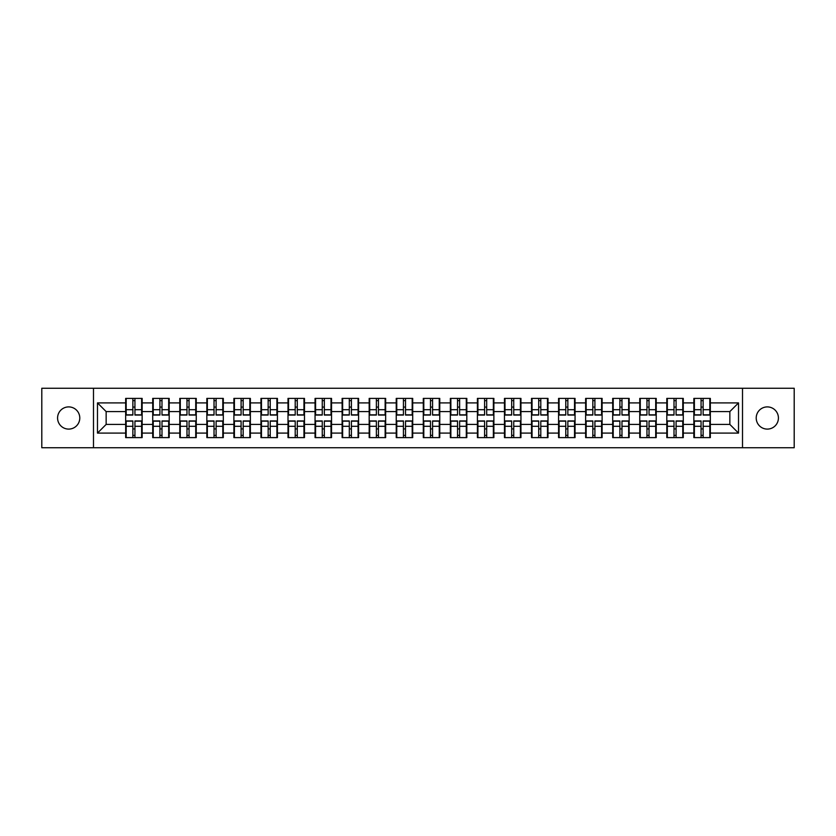 <?xml version="1.0" encoding="UTF-8"?>
<svg xmlns="http://www.w3.org/2000/svg" width="836" height="836" viewBox="0 0 836 836"><rect width="100%" height="100%" fill="white"/><g stroke="black" fill="none" stroke-linecap="round" stroke-linejoin="round"><path stroke-width="1.25" d="M767.312 429.098A11.098 11.098 0 0 1 756.214 418A11.098 11.098 0 0 1 767.312 406.902A11.098 11.098 0 0 1 778.42 418A11.098 11.098 0 0 1 767.312 429.098M68.688 429.098A11.098 11.098 0 0 1 57.579 418A11.098 11.098 0 0 1 68.688 406.902A11.098 11.098 0 0 1 79.786 418A11.098 11.098 0 0 1 68.688 429.098M742.514 447.741L794.2 447.741L794.2 388.259L742.514 388.259L742.514 447.741L93.486 447.741L93.486 388.259L41.8 388.259L41.8 447.741L93.486 447.741M710.339 429.014L709.816 429.014M694.382 429.014L693.859 429.014M693.859 406.986L694.382 406.986M709.816 406.986L710.339 406.986M710.339 404.728L709.816 404.728M694.382 404.728L693.859 404.728M693.859 431.271L694.382 431.271M709.816 431.271L710.339 431.271M683.284 429.014L682.761 429.014M667.327 429.014L666.804 429.014M666.804 406.986L667.327 406.986M682.761 406.986L683.284 406.986M683.284 404.728L682.761 404.728M667.327 404.728L666.804 404.728M666.804 431.271L667.327 431.271M682.761 431.271L683.284 431.271M656.229 429.014L655.706 429.014M640.272 429.014L639.749 429.014M639.749 406.986L640.272 406.986M655.706 406.986L656.229 406.986M656.229 404.728L655.706 404.728M640.272 404.728L639.749 404.728M639.749 431.271L640.272 431.271M655.706 431.271L656.229 431.271M602.108 429.014L601.586 429.014M586.151 429.014L585.628 429.014M585.628 406.986L586.151 406.986M601.586 406.986L602.108 406.986M602.108 404.728L601.586 404.728M586.151 404.728L585.628 404.728M585.628 431.271L586.151 431.271M601.586 431.271L602.108 431.271M575.053 429.014L574.531 429.014M559.096 429.014L558.573 429.014M558.573 406.986L559.096 406.986M574.531 406.986L575.053 406.986M575.053 404.728L574.531 404.728M559.096 404.728L558.573 404.728M558.573 431.271L559.096 431.271M574.531 431.271L575.053 431.271M547.998 429.014L547.475 429.014M532.041 429.014L531.518 429.014M531.518 406.986L532.041 406.986M547.475 406.986L547.998 406.986M547.998 404.728L547.475 404.728M532.041 404.728L531.518 404.728M531.518 431.271L532.041 431.271M547.475 431.271L547.998 431.271M520.943 429.014L520.42 429.014M504.986 429.014L504.463 429.014M504.463 406.986L504.986 406.986M520.42 406.986L520.943 406.986M520.943 404.728L520.42 404.728M504.986 404.728L504.463 404.728M504.463 431.271L504.986 431.271M520.42 431.271L520.943 431.271M466.822 429.014L466.3 429.014M450.865 429.014L450.343 429.014M450.343 406.986L450.865 406.986M466.3 406.986L466.822 406.986M466.822 404.728L466.3 404.728M450.865 404.728L450.343 404.728M450.343 431.271L450.865 431.271M466.3 431.271L466.822 431.271M439.767 429.014L439.245 429.014M423.81 429.014L423.288 429.014M423.288 406.986L423.81 406.986M439.245 406.986L439.767 406.986M439.767 404.728L439.245 404.728M423.81 404.728L423.288 404.728M423.288 431.271L423.81 431.271M439.245 431.271L439.767 431.271M412.712 429.014L412.19 429.014M396.755 429.014L396.233 429.014M396.233 406.986L396.755 406.986M412.19 406.986L412.712 406.986M412.712 404.728L412.19 404.728M396.755 404.728L396.233 404.728M396.233 431.271L396.755 431.271M412.19 431.271L412.712 431.271M385.657 429.014L385.135 429.014M369.7 429.014L369.178 429.014M369.178 406.986L369.7 406.986M385.135 406.986L385.657 406.986M385.657 404.728L385.135 404.728M369.7 404.728L369.178 404.728M369.178 431.271L369.7 431.271M385.135 431.271L385.657 431.271M331.537 429.014L331.014 429.014M315.58 429.014L315.057 429.014M315.057 406.986L315.58 406.986M331.014 406.986L331.537 406.986M331.537 404.728L331.014 404.728M315.58 404.728L315.057 404.728M315.057 431.271L315.58 431.271M331.014 431.271L331.537 431.271M304.482 429.014L303.959 429.014M288.524 429.014L288.002 429.014M288.002 406.986L288.524 406.986M303.959 406.986L304.482 406.986M304.482 404.728L303.959 404.728M288.524 404.728L288.002 404.728M288.002 431.271L288.524 431.271M303.959 431.271L304.482 431.271M277.427 429.014L276.904 429.014M261.469 429.014L260.947 429.014M260.947 406.986L261.469 406.986M276.904 406.986L277.427 406.986M277.427 404.728L276.904 404.728M261.469 404.728L260.947 404.728M260.947 431.271L261.469 431.271M276.904 431.271L277.427 431.271M250.372 429.014L249.849 429.014M234.414 429.014L233.892 429.014M233.892 406.986L234.414 406.986M249.849 406.986L250.372 406.986M250.372 404.728L249.849 404.728M234.414 404.728L233.892 404.728M233.892 431.271L234.414 431.271M249.849 431.271L250.372 431.271M196.251 429.014L195.728 429.014M180.294 429.014L179.771 429.014M179.771 406.986L180.294 406.986M195.728 406.986L196.251 406.986M196.251 404.728L195.728 404.728M180.294 404.728L179.771 404.728M179.771 431.271L180.294 431.271M195.728 431.271L196.251 431.271M169.196 429.014L168.673 429.014M153.239 429.014L152.716 429.014M152.716 406.986L153.239 406.986M168.673 406.986L169.196 406.986M169.196 404.728L168.673 404.728M153.239 404.728L152.716 404.728M152.716 431.271L153.239 431.271M168.673 431.271L169.196 431.271M742.514 388.259L93.486 388.259M729.849 424.416L729.849 411.584L710.339 411.584L710.339 424.416L729.849 424.416L738.522 433.09L738.522 402.91L710.339 402.91L710.339 398.396L693.859 398.396L693.859 411.584L683.284 411.584L683.284 424.416L693.859 424.416L693.859 411.584M738.522 433.09L710.339 433.09L710.339 437.604L693.859 437.604L693.859 433.09L683.284 433.09L683.284 437.604L666.804 437.604L666.804 433.09L656.229 433.09L656.229 437.604L639.749 437.604L639.749 433.09L629.163 433.09L629.163 437.604L612.694 437.604L612.694 433.09L602.108 433.09L602.108 437.604L585.628 437.604L585.628 433.09L575.053 433.09L575.053 437.604L558.573 437.604L558.573 433.09L547.998 433.09L547.998 437.604L531.518 437.604L531.518 433.09L520.943 433.09L520.943 437.604L504.463 437.604L504.463 433.09L493.877 433.09L493.877 437.604L477.408 437.604L477.408 433.09L466.822 433.09L466.822 437.604L450.343 437.604L450.343 433.09L439.767 433.09L439.767 437.604L423.288 437.604L423.288 433.09L412.712 433.09L412.712 437.604L396.233 437.604L396.233 433.09L385.657 433.09L385.657 437.604L369.178 437.604L369.178 433.09L358.592 433.09L358.592 437.604L342.123 437.604L342.123 433.09L331.537 433.09L331.537 437.604L315.057 437.604L315.057 433.09L304.482 433.09L304.482 437.604L288.002 437.604L288.002 433.09L277.427 433.09L277.427 437.604L260.947 437.604L260.947 433.09L250.372 433.09L250.372 437.604L233.892 437.604L233.892 433.09L223.306 433.09L223.306 437.604L206.837 437.604L206.837 433.09L196.251 433.09L196.251 437.604L179.771 437.604L179.771 433.09L169.196 433.09L169.196 437.604L152.716 437.604L152.716 433.09L142.141 433.09L142.141 437.604L125.661 437.604L125.661 433.09L97.478 433.09L97.478 402.91L125.661 402.91L125.661 411.584L106.151 411.584L106.151 424.416L125.661 424.416L125.661 411.584M693.859 402.91L683.284 402.91L683.284 398.396L666.804 398.396L666.804 402.91L656.229 402.91L656.229 398.396L639.749 398.396L639.749 402.91L629.163 402.91L629.163 398.396L612.694 398.396L612.694 402.91L602.108 402.91L602.108 398.396L585.628 398.396L585.628 402.91L575.053 402.91L575.053 398.396L558.573 398.396L558.573 402.91L547.998 402.91L547.998 398.396L531.518 398.396L531.518 402.91L520.943 402.91L520.943 398.396L504.463 398.396L504.463 402.91L493.877 402.91L493.877 398.396L477.408 398.396L477.408 402.91L466.822 402.91L466.822 398.396L450.343 398.396L450.343 402.91L439.767 402.91L439.767 398.396L423.288 398.396L423.288 402.91L412.712 402.91L412.712 398.396L396.233 398.396L396.233 402.91L385.657 402.91L385.657 398.396L369.178 398.396L369.178 402.91L358.592 402.91L358.592 398.396L342.123 398.396L342.123 402.91L331.537 402.91L331.537 398.396L315.057 398.396L315.057 402.91L304.482 402.91L304.482 398.396L288.002 398.396L288.002 402.91L277.427 402.91L277.427 398.396L260.947 398.396L260.947 402.91L250.372 402.91L250.372 398.396L233.892 398.396L233.892 402.91L223.306 402.91L223.306 398.396L206.837 398.396L206.837 402.91L196.251 402.91L196.251 398.396L179.771 398.396L179.771 402.91L169.196 402.91L169.196 398.396L152.716 398.396L152.716 402.91L142.141 402.91L142.141 398.396L125.661 398.396L125.661 402.91M693.859 424.416L693.859 433.09M683.284 424.416L683.284 433.09M683.284 402.91L683.284 411.584M656.229 424.416L666.804 424.416L666.804 411.584L656.229 411.584L656.229 433.09M666.804 424.416L666.804 433.09M666.804 402.91L666.804 411.584M656.229 402.91L656.229 411.584M629.163 424.416L639.749 424.416L639.749 411.584L629.163 411.584L629.163 433.09M639.749 424.416L639.749 433.09M639.749 402.91L639.749 411.584M629.163 402.91L629.163 411.584M602.108 424.416L612.694 424.416L612.694 411.584L602.108 411.584L602.108 433.09M612.694 424.416L612.694 433.09M612.694 402.91L612.694 411.584M602.108 402.91L602.108 411.584M575.053 424.416L585.628 424.416L585.628 411.584L575.053 411.584L575.053 433.09M585.628 424.416L585.628 433.09M585.628 402.91L585.628 411.584M575.053 402.91L575.053 411.584M547.998 424.416L558.573 424.416L558.573 411.584L547.998 411.584L547.998 433.09M558.573 424.416L558.573 433.09M558.573 402.91L558.573 411.584M547.998 402.91L547.998 411.584M520.943 424.416L531.518 424.416L531.518 411.584L520.943 411.584L520.943 433.09M531.518 424.416L531.518 433.09M531.518 402.91L531.518 411.584M520.943 402.91L520.943 411.584M493.877 424.416L504.463 424.416L504.463 411.584L493.877 411.584L493.877 433.09M504.463 424.416L504.463 433.09M504.463 402.91L504.463 411.584M493.877 402.91L493.877 411.584M466.822 424.416L477.408 424.416L477.408 411.584L466.822 411.584L466.822 433.09M477.408 424.416L477.408 433.09M477.408 402.91L477.408 411.584M466.822 402.91L466.822 411.584M439.767 424.416L450.343 424.416L450.343 411.584L439.767 411.584L439.767 433.09M450.343 424.416L450.343 433.09M450.343 402.91L450.343 411.584M439.767 402.91L439.767 411.584M412.712 424.416L423.288 424.416L423.288 411.584L412.712 411.584L412.712 433.09M423.288 424.416L423.288 433.09M423.288 402.91L423.288 411.584M412.712 402.91L412.712 411.584M385.657 424.416L396.233 424.416L396.233 411.584L385.657 411.584L385.657 433.09M396.233 424.416L396.233 433.09M396.233 402.91L396.233 411.584M385.657 402.91L385.657 411.584M358.592 424.416L369.178 424.416L369.178 411.584L358.592 411.584L358.592 433.09M369.178 424.416L369.178 433.09M369.178 402.91L369.178 411.584M358.592 402.91L358.592 411.584M331.537 424.416L342.123 424.416L342.123 411.584L331.537 411.584L331.537 433.09M342.123 424.416L342.123 433.09M342.123 402.91L342.123 411.584M331.537 402.91L331.537 411.584M304.482 424.416L315.057 424.416L315.057 411.584L304.482 411.584L304.482 433.09M315.057 424.416L315.057 433.09M315.057 402.91L315.057 411.584M304.482 402.91L304.482 411.584M277.427 424.416L288.002 424.416L288.002 411.584L277.427 411.584L277.427 433.09M288.002 424.416L288.002 433.09M288.002 402.91L288.002 411.584M277.427 402.91L277.427 411.584M250.372 424.416L260.947 424.416L260.947 411.584L250.372 411.584L250.372 433.09M260.947 424.416L260.947 433.09M260.947 402.91L260.947 411.584M250.372 402.91L250.372 411.584M223.306 424.416L233.892 424.416L233.892 411.584L223.306 411.584L223.306 433.09M233.892 424.416L233.892 433.09M233.892 402.91L233.892 411.584M223.306 402.91L223.306 411.584M196.251 424.416L206.837 424.416L206.837 411.584L196.251 411.584L196.251 433.09M206.837 424.416L206.837 433.09M206.837 402.91L206.837 411.584M196.251 402.91L196.251 411.584M169.196 424.416L179.771 424.416L179.771 411.584L169.196 411.584L169.196 433.09M179.771 424.416L179.771 433.09M179.771 402.91L179.771 411.584M169.196 402.91L169.196 411.584M142.141 424.416L152.716 424.416L152.716 411.584L142.141 411.584L142.141 433.09M152.716 424.416L152.716 433.09M152.716 402.91L152.716 411.584M142.141 402.91L142.141 411.584M142.141 429.014L141.618 429.014M126.184 429.014L125.661 429.014M125.661 406.986L126.184 406.986M141.618 406.986L142.141 406.986M142.141 404.728L141.618 404.728M126.184 404.728L125.661 404.728M125.661 431.271L126.184 431.271M141.618 431.271L142.141 431.271M125.661 424.416L125.661 433.09M106.151 424.416L97.478 433.09M97.478 402.91L106.151 411.584M710.339 424.416L710.339 433.09M710.339 402.91L710.339 411.584M738.522 402.91L729.849 411.584M141.618 398.396L141.618 415.053L134.941 415.053L134.941 398.396M132.861 398.396L132.861 415.053L126.184 415.053L126.184 398.396M132.861 400.653L134.941 400.653M134.941 407.069L132.861 407.069M126.184 437.604L126.184 420.947L132.861 420.947L132.861 437.604M134.941 437.604L134.941 420.947L141.618 420.947L141.618 437.604M134.941 435.347L132.861 435.347M132.861 428.931L134.941 428.931M168.673 398.396L168.673 415.053L161.996 415.053L161.996 398.396M159.916 398.396L159.916 415.053L153.239 415.053L153.239 398.396M159.916 400.653L161.996 400.653M161.996 407.069L159.916 407.069M195.728 398.396L195.728 415.053L189.051 415.053L189.051 398.396M186.971 398.396L186.971 415.053L180.294 415.053L180.294 398.396M186.971 400.653L189.051 400.653M189.051 407.069L186.971 407.069M222.794 398.396L222.794 415.053L216.106 415.053L216.106 398.396M214.026 398.396L214.026 415.053L207.349 415.053L207.349 398.396M214.026 400.653L216.106 400.653M216.106 407.069L214.026 407.069M249.849 398.396L249.849 415.053L243.171 415.053L243.171 398.396M241.092 398.396L241.092 415.053L234.414 415.053L234.414 398.396M241.092 400.653L243.171 400.653M243.171 407.069L241.092 407.069M276.904 398.396L276.904 415.053L270.227 415.053L270.227 398.396M268.147 398.396L268.147 415.053L261.469 415.053L261.469 398.396M268.147 400.653L270.227 400.653M270.227 407.069L268.147 407.069M153.239 437.604L153.239 420.947L159.916 420.947L159.916 437.604M161.996 437.604L161.996 420.947L168.673 420.947L168.673 437.604M161.996 435.347L159.916 435.347M159.916 428.931L161.996 428.931M180.294 437.604L180.294 420.947L186.971 420.947L186.971 437.604M189.051 437.604L189.051 420.947L195.728 420.947L195.728 437.604M189.051 435.347L186.971 435.347M186.971 428.931L189.051 428.931M207.349 437.604L207.349 420.947L214.026 420.947L214.026 437.604M216.106 437.604L216.106 420.947L222.794 420.947L222.794 437.604M216.106 435.347L214.026 435.347M214.026 428.931L216.106 428.931M234.414 437.604L234.414 420.947L241.092 420.947L241.092 437.604M243.171 437.604L243.171 420.947L249.849 420.947L249.849 437.604M243.171 435.347L241.092 435.347M241.092 428.931L243.171 428.931M261.469 437.604L261.469 420.947L268.147 420.947L268.147 437.604M270.227 437.604L270.227 420.947L276.904 420.947L276.904 437.604M270.227 435.347L268.147 435.347M268.147 428.931L270.227 428.931M303.959 398.396L303.959 415.053L297.282 415.053L297.282 398.396M295.202 398.396L295.202 415.053L288.524 415.053L288.524 398.396M295.202 400.653L297.282 400.653M297.282 407.069L295.202 407.069M288.524 437.604L288.524 420.947L295.202 420.947L295.202 437.604M297.282 437.604L297.282 420.947L303.959 420.947L303.959 437.604M297.282 435.347L295.202 435.347M295.202 428.931L297.282 428.931M331.014 398.396L331.014 415.053L324.337 415.053L324.337 398.396M322.257 398.396L322.257 415.053L315.58 415.053L315.58 398.396M322.257 400.653L324.337 400.653M324.337 407.069L322.257 407.069M315.58 437.604L315.58 420.947L322.257 420.947L322.257 437.604M324.337 437.604L324.337 420.947L331.014 420.947L331.014 437.604M324.337 435.347L322.257 435.347M322.257 428.931L324.337 428.931M358.08 398.396L358.08 415.053L351.402 415.053L351.402 398.396M349.312 398.396L349.312 415.053L342.635 415.053L342.635 398.396M349.312 400.653L351.402 400.653M351.402 407.069L349.312 407.069M342.635 437.604L342.635 420.947L349.312 420.947L349.312 437.604M351.402 437.604L351.402 420.947L358.08 420.947L358.08 437.604M351.402 435.347L349.312 435.347M349.312 428.931L351.402 428.931M385.135 398.396L385.135 415.053L378.457 415.053L378.457 398.396M376.378 398.396L376.378 415.053L369.7 415.053L369.7 398.396M376.378 400.653L378.457 400.653M378.457 407.069L376.378 407.069M369.7 437.604L369.7 420.947L376.378 420.947L376.378 437.604M378.457 437.604L378.457 420.947L385.135 420.947L385.135 437.604M378.457 435.347L376.378 435.347M376.378 428.931L378.457 428.931M412.19 398.396L412.19 415.053L405.512 415.053L405.512 398.396M403.433 398.396L403.433 415.053L396.755 415.053L396.755 398.396M403.433 400.653L405.512 400.653M405.512 407.069L403.433 407.069M396.755 437.604L396.755 420.947L403.433 420.947L403.433 437.604M405.512 437.604L405.512 420.947L412.19 420.947L412.19 437.604M405.512 435.347L403.433 435.347M403.433 428.931L405.512 428.931M439.245 398.396L439.245 415.053L432.567 415.053L432.567 398.396M430.488 398.396L430.488 415.053L423.81 415.053L423.81 398.396M430.488 400.653L432.567 400.653M432.567 407.069L430.488 407.069M423.81 437.604L423.81 420.947L430.488 420.947L430.488 437.604M432.567 437.604L432.567 420.947L439.245 420.947L439.245 437.604M432.567 435.347L430.488 435.347M430.488 428.931L432.567 428.931M466.3 398.396L466.3 415.053L459.622 415.053L459.622 398.396M457.543 398.396L457.543 415.053L450.865 415.053L450.865 398.396M457.543 400.653L459.622 400.653M459.622 407.069L457.543 407.069M450.865 437.604L450.865 420.947L457.543 420.947L457.543 437.604M459.622 437.604L459.622 420.947L466.3 420.947L466.3 437.604M459.622 435.347L457.543 435.347M457.543 428.931L459.622 428.931M493.365 398.396L493.365 415.053L486.688 415.053L486.688 398.396M484.598 398.396L484.598 415.053L477.92 415.053L477.92 398.396M484.598 400.653L486.688 400.653M486.688 407.069L484.598 407.069M477.92 437.604L477.92 420.947L484.598 420.947L484.598 437.604M486.688 437.604L486.688 420.947L493.365 420.947L493.365 437.604M486.688 435.347L484.598 435.347M484.598 428.931L486.688 428.931M520.42 398.396L520.42 415.053L513.743 415.053L513.743 398.396M511.663 398.396L511.663 415.053L504.986 415.053L504.986 398.396M511.663 400.653L513.743 400.653M513.743 407.069L511.663 407.069M504.986 437.604L504.986 420.947L511.663 420.947L511.663 437.604M513.743 437.604L513.743 420.947L520.42 420.947L520.42 437.604M513.743 435.347L511.663 435.347M511.663 428.931L513.743 428.931M547.475 398.396L547.475 415.053L540.798 415.053L540.798 398.396M538.718 398.396L538.718 415.053L532.041 415.053L532.041 398.396M538.718 400.653L540.798 400.653M540.798 407.069L538.718 407.069M532.041 437.604L532.041 420.947L538.718 420.947L538.718 437.604M540.798 437.604L540.798 420.947L547.475 420.947L547.475 437.604M540.798 435.347L538.718 435.347M538.718 428.931L540.798 428.931M574.531 398.396L574.531 415.053L567.853 415.053L567.853 398.396M565.773 398.396L565.773 415.053L559.096 415.053L559.096 398.396M565.773 400.653L567.853 400.653M567.853 407.069L565.773 407.069M559.096 437.604L559.096 420.947L565.773 420.947L565.773 437.604M567.853 437.604L567.853 420.947L574.531 420.947L574.531 437.604M567.853 435.347L565.773 435.347M565.773 428.931L567.853 428.931M601.586 398.396L601.586 415.053L594.908 415.053L594.908 398.396M592.828 398.396L592.828 415.053L586.151 415.053L586.151 398.396M592.828 400.653L594.908 400.653M594.908 407.069L592.828 407.069M586.151 437.604L586.151 420.947L592.828 420.947L592.828 437.604M594.908 437.604L594.908 420.947L601.586 420.947L601.586 437.604M594.908 435.347L592.828 435.347M592.828 428.931L594.908 428.931M628.651 398.396L628.651 415.053L621.974 415.053L621.974 398.396M619.894 398.396L619.894 415.053L613.206 415.053L613.206 398.396M619.894 400.653L621.974 400.653M621.974 407.069L619.894 407.069M613.206 437.604L613.206 420.947L619.894 420.947L619.894 437.604M621.974 437.604L621.974 420.947L628.651 420.947L628.651 437.604M621.974 435.347L619.894 435.347M619.894 428.931L621.974 428.931M655.706 398.396L655.706 415.053L649.029 415.053L649.029 398.396M646.949 398.396L646.949 415.053L640.272 415.053L640.272 398.396M646.949 400.653L649.029 400.653M649.029 407.069L646.949 407.069M640.272 437.604L640.272 420.947L646.949 420.947L646.949 437.604M649.029 437.604L649.029 420.947L655.706 420.947L655.706 437.604M649.029 435.347L646.949 435.347M646.949 428.931L649.029 428.931M682.761 398.396L682.761 415.053L676.084 415.053L676.084 398.396M674.004 398.396L674.004 415.053L667.327 415.053L667.327 398.396M674.004 400.653L676.084 400.653M676.084 407.069L674.004 407.069M667.327 437.604L667.327 420.947L674.004 420.947L674.004 437.604M676.084 437.604L676.084 420.947L682.761 420.947L682.761 437.604M676.084 435.347L674.004 435.347M674.004 428.931L676.084 428.931M709.816 398.396L709.816 415.053L703.139 415.053L703.139 398.396M701.059 398.396L701.059 415.053L694.382 415.053L694.382 398.396M701.059 400.653L703.139 400.653M703.139 407.069L701.059 407.069M694.382 437.604L694.382 420.947L701.059 420.947L701.059 437.604M703.139 437.604L703.139 420.947L709.816 420.947L709.816 437.604M703.139 435.347L701.059 435.347M701.059 428.931L703.139 428.931M132.861 409.703L126.184 409.703M132.861 414.834L126.184 414.834M141.618 409.703L134.941 409.703M141.618 414.834L134.941 414.834M134.941 426.297L141.618 426.297M134.941 421.166L141.618 421.166M126.184 426.297L132.861 426.297M126.184 421.166L132.861 421.166M159.916 409.703L153.239 409.703M159.916 414.834L153.239 414.834M168.673 409.703L161.996 409.703M168.673 414.834L161.996 414.834M186.971 409.703L180.294 409.703M186.971 414.834L180.294 414.834M195.728 409.703L189.051 409.703M195.728 414.834L189.051 414.834M214.026 409.703L207.349 409.703M214.026 414.834L207.349 414.834M222.794 409.703L216.106 409.703M222.794 414.834L216.106 414.834M241.092 409.703L234.414 409.703M241.092 414.834L234.414 414.834M249.849 409.703L243.171 409.703M249.849 414.834L243.171 414.834M268.147 409.703L261.469 409.703M268.147 414.834L261.469 414.834M276.904 409.703L270.227 409.703M276.904 414.834L270.227 414.834M161.996 426.297L168.673 426.297M161.996 421.166L168.673 421.166M153.239 426.297L159.916 426.297M153.239 421.166L159.916 421.166M189.051 426.297L195.728 426.297M189.051 421.166L195.728 421.166M180.294 426.297L186.971 426.297M180.294 421.166L186.971 421.166M216.106 426.297L222.794 426.297M216.106 421.166L222.794 421.166M207.349 426.297L214.026 426.297M207.349 421.166L214.026 421.166M243.171 426.297L249.849 426.297M243.171 421.166L249.849 421.166M234.414 426.297L241.092 426.297M234.414 421.166L241.092 421.166M270.227 426.297L276.904 426.297M270.227 421.166L276.904 421.166M261.469 426.297L268.147 426.297M261.469 421.166L268.147 421.166M295.202 409.703L288.524 409.703M295.202 414.834L288.524 414.834M303.959 409.703L297.282 409.703M303.959 414.834L297.282 414.834M297.282 426.297L303.959 426.297M297.282 421.166L303.959 421.166M288.524 426.297L295.202 426.297M288.524 421.166L295.202 421.166M322.257 409.703L315.58 409.703M322.257 414.834L315.58 414.834M331.014 409.703L324.337 409.703M331.014 414.834L324.337 414.834M324.337 426.297L331.014 426.297M324.337 421.166L331.014 421.166M315.58 426.297L322.257 426.297M315.58 421.166L322.257 421.166M349.312 409.703L342.635 409.703M349.312 414.834L342.635 414.834M358.08 409.703L351.402 409.703M358.08 414.834L351.402 414.834M351.402 426.297L358.08 426.297M351.402 421.166L358.08 421.166M342.635 426.297L349.312 426.297M342.635 421.166L349.312 421.166M376.378 409.703L369.7 409.703M376.378 414.834L369.7 414.834M385.135 409.703L378.457 409.703M385.135 414.834L378.457 414.834M378.457 426.297L385.135 426.297M378.457 421.166L385.135 421.166M369.7 426.297L376.378 426.297M369.7 421.166L376.378 421.166M403.433 409.703L396.755 409.703M403.433 414.834L396.755 414.834M412.19 409.703L405.512 409.703M412.19 414.834L405.512 414.834M405.512 426.297L412.19 426.297M405.512 421.166L412.19 421.166M396.755 426.297L403.433 426.297M396.755 421.166L403.433 421.166M430.488 409.703L423.81 409.703M430.488 414.834L423.81 414.834M439.245 409.703L432.567 409.703M439.245 414.834L432.567 414.834M432.567 426.297L439.245 426.297M432.567 421.166L439.245 421.166M423.81 426.297L430.488 426.297M423.81 421.166L430.488 421.166M457.543 409.703L450.865 409.703M457.543 414.834L450.865 414.834M466.3 409.703L459.622 409.703M466.3 414.834L459.622 414.834M459.622 426.297L466.3 426.297M459.622 421.166L466.3 421.166M450.865 426.297L457.543 426.297M450.865 421.166L457.543 421.166M484.598 409.703L477.92 409.703M484.598 414.834L477.92 414.834M493.365 409.703L486.688 409.703M493.365 414.834L486.688 414.834M486.688 426.297L493.365 426.297M486.688 421.166L493.365 421.166M477.92 426.297L484.598 426.297M477.92 421.166L484.598 421.166M511.663 409.703L504.986 409.703M511.663 414.834L504.986 414.834M520.42 409.703L513.743 409.703M520.42 414.834L513.743 414.834M513.743 426.297L520.42 426.297M513.743 421.166L520.42 421.166M504.986 426.297L511.663 426.297M504.986 421.166L511.663 421.166M538.718 409.703L532.041 409.703M538.718 414.834L532.041 414.834M547.475 409.703L540.798 409.703M547.475 414.834L540.798 414.834M540.798 426.297L547.475 426.297M540.798 421.166L547.475 421.166M532.041 426.297L538.718 426.297M532.041 421.166L538.718 421.166M565.773 409.703L559.096 409.703M565.773 414.834L559.096 414.834M574.531 409.703L567.853 409.703M574.531 414.834L567.853 414.834M567.853 426.297L574.531 426.297M567.853 421.166L574.531 421.166M559.096 426.297L565.773 426.297M559.096 421.166L565.773 421.166M592.828 409.703L586.151 409.703M592.828 414.834L586.151 414.834M601.586 409.703L594.908 409.703M601.586 414.834L594.908 414.834M594.908 426.297L601.586 426.297M594.908 421.166L601.586 421.166M586.151 426.297L592.828 426.297M586.151 421.166L592.828 421.166M619.894 409.703L613.206 409.703M619.894 414.834L613.206 414.834M628.651 409.703L621.974 409.703M628.651 414.834L621.974 414.834M621.974 426.297L628.651 426.297M621.974 421.166L628.651 421.166M613.206 426.297L619.894 426.297M613.206 421.166L619.894 421.166M646.949 409.703L640.272 409.703M646.949 414.834L640.272 414.834M655.706 409.703L649.029 409.703M655.706 414.834L649.029 414.834M649.029 426.297L655.706 426.297M649.029 421.166L655.706 421.166M640.272 426.297L646.949 426.297M640.272 421.166L646.949 421.166M674.004 409.703L667.327 409.703M674.004 414.834L667.327 414.834M682.761 409.703L676.084 409.703M682.761 414.834L676.084 414.834M676.084 426.297L682.761 426.297M676.084 421.166L682.761 421.166M667.327 426.297L674.004 426.297M667.327 421.166L674.004 421.166M701.059 409.703L694.382 409.703M701.059 414.834L694.382 414.834M709.816 409.703L703.139 409.703M709.816 414.834L703.139 414.834M703.139 426.297L709.816 426.297M703.139 421.166L709.816 421.166M694.382 426.297L701.059 426.297M694.382 421.166L701.059 421.166"/></g></svg>
